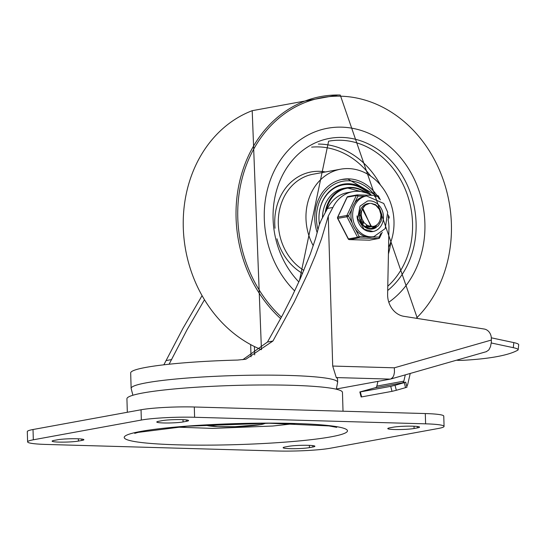 <?xml version="1.0" encoding="UTF-8"?>
<svg xmlns="http://www.w3.org/2000/svg" width="546" height="546" viewBox="0 0 546 546"><rect width="100%" height="100%" fill="white"/><g stroke="black" fill="none" stroke-linecap="round" stroke-linejoin="round"><path stroke-width="0.82" d="M33.019 429.518A38.739 3.645 178.3 0 0 27.3 431.606L27.607 441.885A38.739 3.645 178.3 0 0 46.069 444.437L277.075 450.996A38.739 3.645 -1.7 0 0 330.33 448.232L438.349 428.473A38.739 3.645 -1.7 0 0 444.069 426.392L443.768 416.113A38.739 3.645 178.3 0 0 425.3 413.554L194.301 406.995A38.739 3.645 178.3 0 0 141.045 409.766L33.019 429.518L33.326 439.796A38.739 3.645 178.3 0 0 27.607 441.885M33.326 439.796L141.346 420.045A38.739 3.645 178.3 0 1 194.601 417.274L425.607 423.832A38.739 3.645 -1.7 0 1 444.069 426.392M186.445 421.321L183.074 421.942A14.203 1.338 -1.7 0 1 167.131 423A14.203 1.338 -1.7 0 1 156.777 422.017A14.203 1.338 -1.7 0 1 158.872 421.253L162.251 420.638A14.203 1.338 -1.7 0 1 178.187 419.581A14.203 1.338 -1.7 0 1 188.547 420.557A14.203 1.338 -1.7 0 1 186.445 421.321L186.404 419.922M54.225 440.39L57.603 439.776A14.203 1.338 -1.7 0 1 73.539 438.718A14.203 1.338 -1.7 0 1 83.9 439.694A14.203 1.338 -1.7 0 1 81.804 440.465L78.426 441.079A14.203 1.338 -1.7 0 1 62.483 442.137A14.203 1.338 -1.7 0 1 52.129 441.154A14.203 1.338 -1.7 0 1 54.225 440.39M417.451 427.88L414.073 428.501A14.203 1.338 -1.7 0 1 398.136 429.559A14.203 1.338 -1.7 0 1 387.776 428.576A14.203 1.338 -1.7 0 1 389.878 427.811L393.25 427.197A14.203 1.338 -1.7 0 1 409.193 426.139A14.203 1.338 -1.7 0 1 419.546 427.115A14.203 1.338 -1.7 0 1 417.451 427.88L417.41 426.481M285.23 446.949L288.602 446.335A14.203 1.338 -1.7 0 1 304.545 445.277A14.203 1.338 -1.7 0 1 314.899 446.253A14.203 1.338 -1.7 0 1 312.803 447.024L309.425 447.638A14.203 1.338 -1.7 0 1 293.489 448.696A14.203 1.338 -1.7 0 1 283.128 447.713A14.203 1.338 -1.7 0 1 285.23 446.949M242.813 359.684L267.458 342.042L282.862 314.51L292.09 296.341L300.293 278.692L310.394 253.842L315.486 238.773L319.151 225.211L321.253 220.079L327.484 208.456L332.883 207.466L328.255 216.114L321.546 238.718L315.301 255.569L307.746 273.539L294.246 301.965L272.932 341.038L245.837 359.227L237.653 360.06A103.296 9.719 178.3 0 0 130.678 372.952L131.136 388.377L132.883 395.256M371.417 195.297A35.121 29.75 79.6 0 0 352.73 191.68L347.331 192.663A35.121 29.75 79.6 0 0 327.484 208.456M131.136 388.377A103.296 9.719 178.3 0 1 234.097 375.593A103.296 9.719 178.3 0 1 337.646 382.248L337.551 379.033A103.296 9.719 178.3 0 0 336.275 377.573L332.705 366.059L328.255 216.114M163.855 364.81L183.04 328.194L202 295.755M336.404 388.991L390.683 379.047L392.758 377.457L393.864 375.184L394.458 372.242L394.342 367.813L332.705 366.059M204.416 299.863L187.025 329.784L169.096 364.23M486.309 351.665L488.793 349.972L490.479 346.683L491.332 342.349L491.339 338.165A9.036 7.658 79.6 0 0 484.227 329.033L403.876 316.318A20.659 17.499 79.6 0 1 387.619 294.253L388.964 226.904A35.121 29.75 79.6 0 0 388.11 219.833M352.73 191.68A35.121 29.75 79.6 0 0 332.883 207.466M127.32 412.271L126.925 398.785A107.821 10.149 -1.7 0 1 234.391 385.449A107.821 10.149 -1.7 0 1 342.465 392.39L343.024 411.22M410.237 373.45L407.787 384.111A5.167 4.375 -100.4 0 1 406.756 386.227M377.914 381.395L376.836 386.09A2.58 2.191 -100.4 0 1 375.348 387.79L402.354 382.848A2.58 2.191 79.6 0 0 403.842 381.149L405.282 374.87M392.001 391.352L396.321 390.288L395.038 385.292L390.718 386.356L392.001 391.352L361.623 396.908L360.34 391.912L359.841 391.96L375.819 387.578M402.354 382.848L405.712 382.152L404.272 382.65L405.555 387.646L406.995 387.155L405.712 382.152M359.841 391.96L361.124 396.956L361.623 396.908M518.161 349.754L518.7 344.697A10.333 1.809 -173.9 0 0 513.827 342.608L513.288 347.666A10.333 1.809 6.1 0 1 518.161 349.754A10.333 1.809 6.1 0 1 517.82 350.15A183.436 32.125 6.1 0 1 462.018 360.353A10.333 1.809 6.1 0 1 456.47 360.217M513.288 347.666L491.277 342.977M360.34 391.912L390.718 386.356M405.555 387.646L396.321 390.288M395.038 385.292L404.272 382.65M491.325 337.817L513.827 342.608M341.81 127.163A94.26 79.839 79.6 0 0 327.634 128.242A94.26 79.839 79.6 0 0 266.332 194.342A94.26 79.839 79.6 0 0 294.683 290.936A94.26 79.839 79.6 0 1 266.332 194.342A94.26 79.839 79.6 0 1 327.634 128.242A94.26 79.839 79.6 0 1 341.81 127.163A94.26 79.839 79.6 0 1 421.143 197.782A94.26 79.839 79.6 0 1 388.8 302.225A94.26 79.839 79.6 0 0 421.143 197.782A94.26 79.839 79.6 0 0 341.81 127.163M376.979 195.454A41.319 34.999 79.6 0 0 348.771 178.863A41.319 34.999 79.6 0 0 342.56 179.334A41.319 34.999 79.6 0 0 317.226 232.787M388.554 247.399A51.652 43.748 79.6 0 0 387.503 195.693A51.652 43.748 79.6 0 0 348.464 168.577A51.652 43.748 79.6 0 0 340.697 169.171A51.652 43.748 79.6 0 0 313.247 245.727M319.43 224.208A36.411 30.842 -100.4 0 1 343.441 184.159A36.411 30.842 -100.4 0 1 348.914 183.743A36.411 30.842 -100.4 0 1 371.437 195.297M368.727 193.871A35.77 30.296 79.6 0 0 348.396 184.487A35.77 30.296 79.6 0 0 343.018 184.896A35.77 30.296 79.6 0 0 319.185 222.297M343.018 184.896L342.41 185.005A35.77 30.296 79.6 0 0 329.593 191.305M368.891 193.946A36.411 30.842 79.6 0 0 347.768 183.954A36.411 30.842 79.6 0 0 342.868 184.268M366.496 192.936A32.282 27.341 79.6 0 0 346.614 187.776L344.185 188.227A32.282 27.341 79.6 0 0 322.474 217.799M359.541 212.544L359.95 213.261M360.237 213.841L361.602 221.348M361.541 222.01L361.397 222.966M360.203 210.34L360.701 210.947M360.933 211.254L361.411 211.95M363.52 221.922L363.186 223.601M363.076 223.983L362.79 224.856M374.74 226.024L370.85 228.87M370.707 228.924L370.229 229.102M378.276 223.45L374.467 227.662L371.881 228.849M371.737 228.89L370.72 229.115M366.857 204.17L366.175 204.17M379.866 220.611L380.698 218.127L380.931 214.708L379.436 209.473L375.866 205.31L371.198 203.378L375.614 204.682L379.729 208.749L381.784 214.605L381.251 220.823L378.207 225.907L373.368 228.624L367.861 228.324L362.988 225.082L359.896 219.697L359.323 217.083M364.653 204.839L368.195 203.767M367.171 203.911L365.608 204.32M363.274 225.723L367.451 228.337L372.768 228.74M368.714 226.01L373.355 226.392M369.178 203.542L365.431 205.132L362.394 208.715L361.479 211.602L361.275 215.506L362.039 218.987L364.182 222.802L367.39 225.443L371.055 226.419A10.511 8.907 79.6 0 0 373.484 226.365A10.511 8.907 79.6 0 0 379.873 220.598M362.708 208.149L371.15 226.795L371.553 226.72L362.285 208.961M369.123 227.163L370.127 226.918M370.325 226.849L371.109 226.535M369.526 227.095L370.325 226.904M370.522 226.843L371.314 226.549M367.103 227.539L368.106 227.286M368.291 227.225L369.076 226.904M369.267 226.815L370.031 226.385M367.499 227.464L368.311 227.273M368.502 227.211L369.287 226.918M369.478 226.829L370.243 226.426M366.27 227.593L367.055 227.273M367.246 227.184L368.004 226.754M368.188 226.638L368.925 226.085M366.475 227.58L367.26 227.286M367.451 227.204L368.216 226.795M368.407 226.686L369.151 226.153M366.161 227.006L366.905 226.454M367.083 226.303L367.765 225.635M365.274 226.747L365.997 226.085M366.168 225.901L366.81 225.116M362.025 223.908L362.312 223.109M362.442 222.679L362.797 220.72M361.247 213.411L360.551 212.36M360.387 221.014L360.421 219.649M359.725 215.82L359.261 214.687M370.488 203.378A12.722 10.77 79.6 0 0 369.308 203.515A12.722 10.77 79.6 0 0 362.394 208.715M367.458 201.03A15.493 13.124 -100.4 0 1 380.043 206.62A15.493 13.124 -100.4 0 1 373.034 231.518L364.148 229.279L357.698 218.427L360.039 206.129L367.458 201.03A15.493 13.124 -100.4 0 1 383.155 213.916A15.493 13.124 -100.4 0 1 373.034 231.518A15.493 13.124 -100.4 0 1 357.043 215.902M369.915 203.426A12.913 10.94 79.6 0 0 367.922 203.569A12.913 10.94 79.6 0 0 359.248 215.963A12.913 10.94 79.6 0 0 372.57 228.979A12.913 10.94 79.6 0 0 376.276 227.423M371.198 229.122A12.913 10.94 79.6 0 0 371.833 228.883A12.913 10.94 -100.4 0 1 371.198 229.122M372.352 228.644A12.913 10.94 79.6 0 0 376.18 225.321A12.913 10.94 -100.4 0 1 372.352 228.644M367.117 203.917A12.913 10.94 79.6 0 0 366.591 203.917A12.913 10.94 -100.4 0 1 367.117 203.917M348.13 196.567A1.29 1.092 79.6 0 0 347.932 196.58A1.29 1.29 0 0 0 346.997 197.304A1.29 0.444 25.2 0 1 347.195 197.181L356.306 195.516A1.29 0.444 25.2 0 1 357.958 196.062A1.29 0.676 -88.4 0 0 357.316 194.895L357.316 194.895A1.29 0.676 -88.4 0 0 357.241 194.902A1.29 1.092 -100.4 0 0 356.306 195.516L346.908 215.472L337.79 217.137A1.29 0.444 -154.8 0 0 337.599 217.253A1.29 1.29 0 0 0 337.619 218.4L346.942 216.755L348.553 216.018A1.29 0.444 -154.8 0 0 346.908 215.472A1.29 1.092 -100.4 0 0 346.942 216.755L357.548 237.278L348.218 238.923A1.29 1.29 0 0 0 349.331 239.619L349.331 239.619A1.29 0.676 -88.4 0 0 349.406 239.612L358.517 237.947A1.29 0.676 -88.4 0 0 359.159 236.534L357.548 237.278A1.29 1.092 -100.4 0 0 358.517 237.947L378.528 238.513L369.41 240.179A1.29 0.676 91.6 0 1 369.335 240.185A1.29 0.676 91.6 0 1 369.26 240.179M380.869 233.483L379.163 237.107A1.29 0.676 91.6 0 1 378.528 238.513A1.29 1.092 -100.4 0 0 378.719 238.5A1.29 1.29 0 0 0 379.654 237.776A1.29 0.444 -154.8 0 0 379.163 237.107L372.256 236.909A20.659 17.499 79.6 0 0 372.276 236.903L373.962 236.595L385.203 228.583L387.687 212.257L383.756 203.481L366.53 195.953A20.659 17.499 79.6 0 0 352.648 215.772A20.659 17.499 79.6 0 0 373.962 236.595M388.226 216.489L388.561 217.151A1.29 0.444 25.2 0 1 389.059 217.827L388.104 219.854M374.44 196.526L377.962 196.628L378.433 196.157L380.33 199.836M349.167 239.578A1.29 0.676 -88.4 0 0 349.331 239.619L369.335 240.185A1.29 1.29 0 0 0 369.608 240.165A1.29 1.092 79.6 0 0 369.792 240.11M354.709 202.948L357.958 196.062L364.858 196.26A20.659 17.499 79.6 0 0 364.844 196.26A20.659 17.499 79.6 0 0 354.709 202.948A20.659 17.499 79.6 0 0 351.795 209.132A20.659 17.499 79.6 0 0 350.955 216.086A20.659 17.499 79.6 0 0 352.211 223.096A20.659 17.499 79.6 0 0 355.501 229.456A20.659 17.499 79.6 0 0 366.059 236.732A20.659 17.499 79.6 0 0 372.256 236.909M330.978 436.841A111.684 10.511 178.3 0 0 238.841 423.539A111.684 10.511 178.3 0 0 137.694 442.035A111.684 10.511 178.3 0 0 330.978 436.841M265.11 423.225A29.696 2.798 -1.7 0 1 260.831 424.576A29.696 2.798 -1.7 0 1 228.781 426.781A29.696 2.798 -1.7 0 1 205.972 424.986M425.607 423.832L425.3 413.554M194.601 417.274L194.301 406.995M141.346 420.045L141.045 409.766M183.074 421.942L183.006 419.662M81.804 440.465L81.757 439.059M78.426 441.079L78.358 438.807M414.073 428.501L414.011 426.221M312.803 447.024L312.762 445.618M309.425 447.638L309.364 445.365M250.669 344.642L251.03 356.811M254.661 354.886L254.416 346.567M267.458 342.042L272.932 341.038M336.275 377.573L390.404 379.115M171.717 359.548L166.243 360.551M491.393 340.035L394.342 367.813M403.842 381.149L376.836 386.09M416.284 318.284A125.375 106.197 79.6 0 0 443.639 180.992A125.375 106.197 79.6 0 0 340.888 96.205A125.375 106.197 79.6 0 0 242.451 177.279A125.375 106.197 79.6 0 0 281.463 317.144M340.24 95.038A126.658 107.282 79.6 0 0 337.954 95.004A126.658 107.282 79.6 0 0 240.383 178.508A126.658 107.282 79.6 0 0 280.651 318.652M417.39 318.461L340.247 95.038L337.954 95.004L252.204 110.681A126.658 107.282 79.6 0 0 183.333 228.992A126.658 107.282 79.6 0 0 261.452 349.679M340.697 169.171L313.022 174.235A51.652 43.748 79.6 0 0 278.549 216.414A51.652 43.748 79.6 0 0 303.876 270.379M325.45 171.963A54.231 45.939 79.6 0 0 319.362 171.321A54.231 45.939 79.6 0 0 275.027 228.235M276.959 238.786A54.231 45.939 79.6 0 0 302.573 273.464M380.494 185.067A81.347 68.905 79.6 0 0 319.908 144.089A81.347 68.905 79.6 0 0 318.352 144.062M388.424 253.979A81.347 68.905 79.6 0 0 390.875 241.837M370.659 176.085A78.767 66.714 79.6 0 0 318.632 146.908A78.767 66.714 79.6 0 0 311.616 147.14M387.776 286.234A81.347 68.905 79.6 0 0 407.992 196.737A81.347 68.905 79.6 0 0 340.84 140.261A81.347 68.905 79.6 0 0 328.603 141.189L299.481 280.528M387.694 290.499A83.934 71.089 79.6 0 0 412.025 197.748A83.934 71.089 79.6 0 0 342.11 137.442A83.934 71.089 79.6 0 0 276.897 189.319A83.934 71.089 79.6 0 0 298.846 281.941M347.761 179.047A41.319 34.999 79.6 0 0 342.055 179.429M318.031 229.764A39.38 33.361 -100.4 0 1 348.826 180.787A39.38 33.361 -100.4 0 1 374.856 195.393M366.625 192.984L346.614 187.776A32.282 27.341 79.6 0 0 325.245 212.626M326.29 210.688A31.764 26.904 -100.4 0 1 365.595 192.622M382.234 232.303L379.654 237.776A1.29 0.444 -154.8 0 1 379.456 237.899A1.29 1.092 -100.4 0 1 378.719 238.5L369.608 240.165A1.29 1.092 79.6 0 1 369.41 240.179L349.406 239.612A1.29 1.092 79.6 0 1 348.437 238.943L337.831 218.42A1.29 1.092 79.6 0 1 337.79 217.137L347.195 197.181A1.29 1.092 79.6 0 1 347.932 196.58L357.05 194.915A1.29 1.29 0 0 1 357.316 194.895L377.32 195.461A1.29 0.676 91.6 0 1 377.962 196.628L379.149 198.928M357.391 194.902L377.245 195.468A1.29 0.676 91.6 0 1 377.32 195.461A1.29 1.29 0 0 1 378.433 196.157M366.059 236.732L359.159 236.534L355.501 229.456M352.211 223.096L348.553 216.018L351.795 209.132M388.11 214.892L389.039 216.68L388.233 217.854M176.358 427.115L212.592 428.398L272.857 426.017L294.799 423.6M134.705 433.353L138.097 432.384L187.135 426.221L269.076 423.225L328.945 425.928L336.711 427.347M265.847 423.225L261.22 424.549L235.162 426.679L217.601 426.631L205.235 425.027M390.683 379.047L486.588 351.597M337.646 382.248L336.302 389.216M252.204 110.681L261.438 349.693M341.543 179.518L347.87 179.033L376.119 195.427M346.997 197.304L337.599 217.253M337.619 218.4L348.218 238.923M389.059 217.827A1.29 1.29 0 0 0 389.039 216.68M364.844 196.26L366.53 195.953"/></g></svg>
